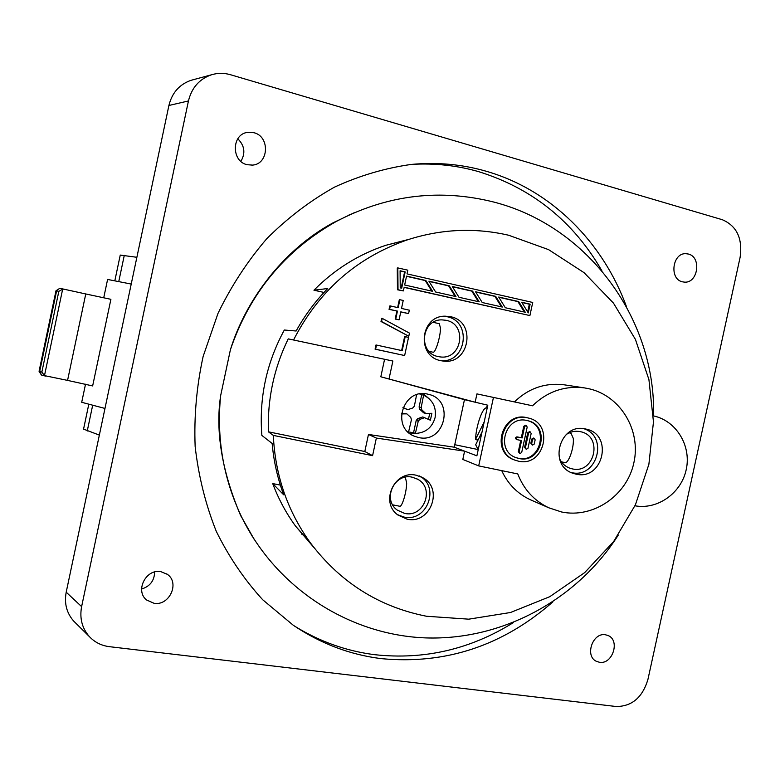 <?xml version="1.0" encoding="UTF-8"?>
<svg xmlns="http://www.w3.org/2000/svg" width="780" height="780" viewBox="0 0 780 780"><rect width="100%" height="100%" fill="white"/><g stroke="black" fill="none" stroke-linecap="round" stroke-linejoin="round"><path stroke-width="1.17" d="M429.058 351.361L432.968 352.219C435.396 353.408 440.651 336.443 440.456 327.941L439.286 323.69L433.183 322.335M392.681 504.845L399.731 506.249C402.031 507.292 406.653 491.887 406.663 483.005L405.415 477.672L404.274 477.448M478.218 449.67L475.673 444.776L482.011 432.052M484.204 421.912L475.556 439.345L478.12 439.881M487.159 408.213L486.652 407.998C482.781 406.565 475.956 425.997 475.556 439.345M561.395 461.838L564.856 462.56C568.503 463.954 574.255 447.505 573.28 438.36L571.009 433.231L569.185 432.841M63.999 289.195L59.767 288.337L55.984 290.764L59.767 288.337L64.058 289.214L62.654 289.195L44.479 375.628L41.857 372.089L39.673 371.514L41.584 375.043M41.857 372.089L58.832 291.34L62.654 289.195M85.761 293.962L110.896 299.315L92.644 385.934L67.567 380.396L85.761 293.962L64.058 289.214M67.567 380.396L44.479 375.628M303.722 535.314L301.87 534.28M391.482 243.526L392.496 243.614M85.517 384.199L81.705 402.295L104.978 408.447M131.225 284.056L107.601 279.445L103.72 297.823M241.04 516.341L241.673 517.072M251.404 535.08L252.164 536.182M350.971 214.168L349.108 214.88M531.17 433.475L530.176 431.876L528.606 432.929L525.398 447.759L526.256 449.319L527.962 448.295L531.17 433.475M532.555 445.087L531.677 443.527L532.594 439.325L534.261 438.292L535.148 439.861L534.242 444.064L532.555 445.087L530.839 443.274L531.745 439.072L533.491 438.067M522.151 437.941L517.93 437.053C516.136 437.522 515.902 438.399 517.228 439.676L521.576 440.593L519.109 452L519.948 453.55L521.683 452.536L527.192 427.079L526.256 425.49L524.618 426.533L522.151 437.941L521.332 437.697L523.789 426.309L525.486 425.295M529.493 431.681L527.777 432.695L524.569 447.496L526.256 449.319M517.93 437.053L521.332 437.697M517.111 436.81C515.326 437.278 515.092 438.145 516.418 439.433L517.14 439.647M520.748 440.417L518.3 451.727L519.948 453.55M516.175 457.685L518.057 458.182C540.676 463.856 550.027 425.87 527.3 420.576M419.825 409.315L419.094 406.994L421.171 407.608L421.912 409.948L419.825 409.315L423.637 412.815L425.724 413.459L421.912 409.948M417.827 418.606L416.208 420.44L418.265 421.142L419.903 419.308L417.827 418.606L422.75 416.949L430.385 420.225L431.876 413.293L425.724 413.459M429.731 413.351L428.444 419.318M419.903 419.308L424.827 417.622M401.485 413.264L406.838 413.848L410.728 417.378L411.45 419.708L408.564 432.003L407.608 431.584M401.407 413.927L406.838 413.848M402.909 407.716L407.735 409.666L403.006 407.482M416.598 394.758L414.365 406.175L412.737 408.008L407.735 409.666M518.866 458.465C541.749 464.188 550.875 425.617 527.797 420.693L527.066 420.527C505.284 414.853 494.851 450.976 516.321 457.743L518.866 458.465M559.328 458.162C561.522 463.096 565.081 466.459 570.024 468.263L572.169 468.848C594.526 474.445 603.428 436.459 580.846 431.769L580.242 431.632C575.211 430.648 570.511 431.632 566.153 434.567M418.265 421.142L415.369 433.427L413.566 432.724L416.208 420.44M415.369 433.427C425.607 432.88 432.188 427.606 435.094 417.583C436.566 407.257 432.724 399.789 423.598 395.168L421.171 407.608M419.094 406.994L421.736 394.7L423.598 395.168M413.566 432.724L408.574 431.944M419.708 393.988L421.736 394.7M455.159 296.41L448.607 285.86L429.049 281.424M501.423 306.852L494.949 296.38L475.712 292.012M431.837 291.135L425.227 280.556L406.517 276.305M527.67 311.961L529.347 304.19L521.84 302.494M401.154 288.083L404.596 271.996L400.091 270.972M524.345 312.039L517.92 301.597L498.849 297.268M478.354 301.645L471.841 291.135L452.449 286.738M527.641 417.865C502.885 411.401 490.903 452.39 515.249 460.239L518.291 461.126C544.459 467.639 554.755 423.481 528.323 418.022L527.641 417.865M571.155 472.524L571.36 472.573C596.885 479.037 608.956 436.576 583.83 428.698M449.26 285.802L428.902 281.18L435.649 292.003L455.969 296.585L449.26 285.802L448.607 285.86M495.69 296.351L475.566 291.779L482.225 302.523L502.3 307.057L495.69 296.351L494.949 296.38M425.841 280.488L406.555 276.11L404.654 284.993L432.598 291.31L425.841 280.488L425.227 280.556M530.146 304.171L521.693 302.25L528.255 312.916L530.146 304.171L529.347 304.19M405.171 271.908L400.091 270.757L400.228 287.878L401.68 288.21L405.171 271.908L404.596 271.996M518.7 301.577L498.703 297.034L505.303 307.729L525.271 312.244L518.7 301.577L517.92 301.597M472.543 291.096L452.302 286.494L459.001 297.277L479.203 301.84L472.543 291.096L471.841 291.135M438.272 356.587L440.066 356.889C461.926 360.282 467.863 324.197 446.072 320.297L441.938 319.878C421.122 319.225 417.748 353.135 438.272 356.587M404.566 513.376C423.764 518.135 435.22 488.329 417.69 479.252L412.337 477.223C394.28 472.602 381.947 499.707 397.371 510.159L404.566 513.376M528.323 418.022L526.812 417.661C502.106 411.216 490.142 452.117 514.439 459.956L515.053 460.171M585.702 429.01C559.825 422.263 547.56 465.592 573.144 473.343L575.913 474.113C603.106 480.889 613.743 434.616 586.238 429.136L585.702 429.01M487.734 405.532L485.862 408.057M477.097 439.666L477.272 441.587M410.319 433.904L418.85 433.183M429.692 399.214L423.16 393.685M529.893 315.578L532.73 302.465L407.033 273.887L407.823 270.182L397.829 267.91L398.014 289.712L403.377 290.921L404.177 287.215L529.893 315.578L404.137 287.391M440.875 360.672C466.537 363.188 472.27 321.185 446.852 316.67L444.034 316.231M397.43 514.625L403.786 516.994C426.962 522.717 440.602 486.623 419.308 475.917M408.544 337.379L404.644 355.543L375.599 349.235L376.486 345.062L402.197 350.659L405.2 336.648L408.544 337.379M409.461 333.119L408.788 336.248L381.537 321.506L382.21 318.367L409.461 333.119M409.325 310.177L408.593 313.589L400.784 311.854L399.077 319.819L395.733 319.078L397.439 311.103L389.61 309.368L390.341 305.945L398.171 307.69L399.877 299.715L403.231 300.466L401.515 308.441L409.325 310.177M493.457 397.42L476.941 393.9L475.147 402.207L487.802 405.21L476.882 455.832L464.597 451.152L462.813 459.449L478.686 465.904L517.774 473.938C523.819 489.479 534.144 500.76 548.75 507.78L561.649 512.002C593.365 518.612 626.993 495.485 633.886 462.715C641.248 430.053 620.168 395.333 588.413 388.625L584.415 387.894C564.642 385.515 547.336 391.482 532.506 405.795L493.457 397.42L478.686 465.904M454.76 444.707L477.438 449.416M427.742 394.144C403.192 387.709 390.663 427.44 414.463 436.244L418.421 437.482C444.922 444.083 455.237 399.945 428.493 394.319L427.742 394.144M397.829 267.91L397.273 267.998L397.449 289.76L403.377 290.921M398.014 289.712L397.449 289.76M450.421 316.68C476.999 321.477 469.462 365.479 442.855 361.013L440.963 360.691C416.237 356.558 420.03 315.705 445.136 316.173L450.421 316.68M416.325 475.273L422.584 477.604C444.083 488.426 430.306 524.891 406.897 519.109L397.966 515.053C379.529 502.242 394.563 469.697 416.325 475.273M401.642 350.532L404.625 336.609L405.2 336.648M376.486 345.062L375.97 345.004L375.082 349.167L375.599 349.235M404.644 355.543L375.082 349.167M381.537 321.506L381.01 321.497L381.683 318.357L382.21 318.367M408.788 336.248L381.01 321.497M399.877 299.715L399.311 299.744L397.634 307.573M390.341 305.945L389.795 305.965L389.064 309.377L389.61 309.368M397.439 311.103L389.064 309.377M395.733 319.078L395.177 319.069L396.883 311.113M399.077 319.819L395.177 319.069M408.593 313.589L400.764 311.981M364.806 451.523L372.587 455.656L376.35 438.067L368.462 434.46L364.806 451.523L268.408 431.818C267.335 399.262 273.936 368.277 288.22 338.871L392.876 361.033L288.22 338.871M376.35 438.067L464.597 451.152L454.223 447.194L368.462 434.46M501.725 470.642C507.8 483.844 517.247 493.506 530.049 499.609L532.233 500.555M564.905 384.92L564.193 384.813C545.23 382.531 528.635 388.226 514.42 401.915M454.223 447.194L464.461 399.682L475.147 402.217L380.825 376.789L464.461 399.682M389.093 378.651L392.876 361.033M384.491 359.687L380.825 376.789M268.408 431.818L273.322 435.396L372.587 455.656M293.748 339.593C318.903 290.745 356.772 257.498 407.355 239.87C441.051 228.998 474.815 227.448 508.648 235.238L548.584 249.639L584.074 272.678L613.46 303.098L635.398 339.339L648.921 379.587L653.465 421.912L648.882 464.315L635.417 504.806L613.684 541.486L584.688 572.617L549.754 596.7L510.491 612.505L468.741 619.174L426.533 616.258C378.885 606.84 340.109 582.28 310.186 542.587C287.459 510.919 275.174 475.186 273.322 435.396M313.843 547.443L295.61 526.188C286.094 513.094 278.46 498.898 272.707 483.581L283.686 494.812C277.543 478.296 273.692 461.185 272.152 443.459L261.865 435.415C258.95 398.141 266.428 363.012 284.32 330.018L296.117 331.012C304.785 315.383 315.315 301.226 327.717 288.532L313.95 290.209C334.552 269.412 358.498 254.446 385.778 245.31L408.925 239.353M323.993 292.442L313.95 290.209M272.707 483.581L280.351 485.101M354.705 212.521L333.304 222.69C283.54 249.512 245.768 299.988 230.412 349.694C249.766 293.065 285.061 250.322 336.268 221.471C385.31 195.741 436.118 188.867 488.699 200.83C585.79 222.865 656 317.353 653.582 415.925C676.25 420.752 691.382 445.604 686.303 469.238C681.544 492.94 657.725 509.993 634.959 505.791M254.348 539.663L240.464 515.151C221.891 471.081 215.28 431.291 220.623 395.772C216.44 438.38 223.392 478.686 241.498 516.701C276.266 588.266 349.479 635.193 425.938 637.913C502.486 640.419 577.132 599.732 618.277 535.08M220.623 395.772L230.412 349.694M513.435 622.567C470.486 649.331 424.271 660.046 374.81 654.703C346.456 651.134 319.702 641.608 294.548 626.106M412.055 164.356C435.006 163.059 457.207 165.496 478.657 171.659C532.301 188.37 573.358 221.383 601.848 270.709M552.844 601.907C502.739 645.82 445.526 664.726 381.206 658.632C349.82 654.712 320.502 643.578 293.241 625.219L262.714 599.761C244.355 579.686 228.871 556.881 216.274 531.326C205.589 504.514 198.549 476.239 195.146 446.491C193.957 416.335 196.618 386.315 203.141 356.421L218.01 313.355C231.26 286.006 247.523 261.115 266.799 238.67C287.508 217.99 310.079 200.801 334.523 187.112C359.639 175.607 385.291 168.041 411.489 164.405C437.2 162.035 462.052 164.297 486.037 171.2C551.177 189.832 602.823 242.034 626.525 306.774M188.448 100.952C191.675 87.808 199.29 79.102 211.292 74.841C217.61 72.891 223.996 72.852 230.451 74.714L722.329 219.716C736.788 225.956 742.726 238.466 740.132 257.244L647.917 679.497C642.486 697.486 631.898 706.485 616.161 706.514L109.366 646.669C101.39 645.645 94.712 642.281 89.329 636.558C82.037 628.202 79.462 618.218 81.617 606.616L188.448 100.952L168.909 105.476C172.019 92.83 179.371 84.445 190.983 80.33L193.557 79.638M688.389 254.046C701.834 257.069 698.002 283.569 684.343 282.116L682.354 281.804C669.006 279.016 672.438 252.623 686.02 253.695L688.389 254.046M160.768 571.613L167.417 574.373C180.014 582.962 169.357 606.079 154.04 603.291L146.611 599.995C134.794 590.908 145.909 568.698 160.768 571.613M253.88 132.697C270.065 136.383 268.964 163.927 252.623 165.107L247.084 164.707C231.319 161.362 231.475 134.492 247.338 132.395L253.88 132.697M605.485 634.783L608.088 635.534C620.402 640.322 612.563 664.726 599.498 662.279L596.544 661.391C584.464 656.321 592.585 632.18 605.485 634.783M136.88 257.283L120.247 255.089M99.353 435.103L83.558 429.117M154.645 571.984C154.372 580.7 150.023 586.385 141.599 589.027M237.793 138.801C244.647 145.616 245.671 153.133 240.883 161.362M75.738 623.113L73.681 621.085C66.622 612.992 64.126 603.369 66.203 592.196L168.909 105.476M39.068 371.299L39.673 371.514L56.608 290.881L58.832 291.34M528.606 432.929L527.777 432.695M525.398 447.759L524.569 447.496M532.594 439.325L531.745 439.072M531.677 443.527L530.839 443.274M524.618 426.533L523.789 426.309M519.109 452L518.3 451.727M118.774 281.502L124.283 255.372M92.625 405.502L87.243 431.028M66.203 592.196L81.617 606.616M487.178 408.106L486.652 407.998M45.562 376.116L41.389 374.995L39.068 371.309L55.984 290.764M530.264 431.896L529.425 431.662M534.261 438.292L533.413 438.048M517.228 439.676L516.418 439.433M526.256 425.49L525.428 425.276M416.491 478.618L417.69 479.252M515.249 460.239L514.439 459.956M421.171 476.873L422.584 477.604M548.75 507.78L530.049 499.609M584.415 387.894L564.193 384.813M295.61 526.188L310.186 542.587M385.778 245.31L407.355 239.87M333.304 222.69L336.268 221.471M240.464 515.151L241.498 516.701M114.835 280.741L120.257 255.04M88.754 404.479L83.538 429.215M166.647 573.826L167.417 574.373M251.852 165.175L252.623 165.107M73.681 621.085L89.329 636.558M190.983 80.33L211.292 74.841"/></g></svg>
